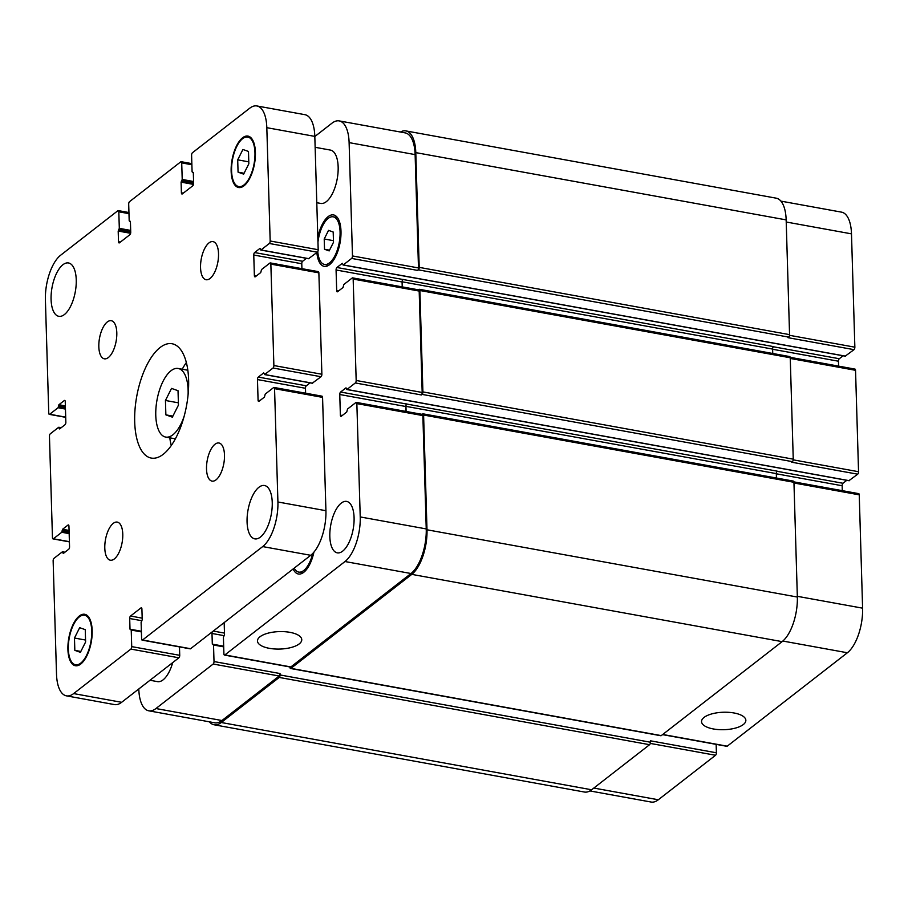 <?xml version="1.0" encoding="UTF-8"?>
<svg xmlns="http://www.w3.org/2000/svg" width="908" height="908" viewBox="0 0 908 908"><rect width="100%" height="100%" fill="white"/><g stroke="black" fill="none" stroke-linecap="round" stroke-linejoin="round"><path stroke-width="1.36" d="M178.456 405.082L172.372 417.158L165.869 414.854L165.449 400.473L171.521 388.397L178.025 390.701L178.456 405.082M165.449 400.473L178.388 402.823M165.869 414.854L172.895 416.136M184.165 416.216A34.856 15.198 100.3 0 1 172.895 434.796A34.856 15.198 100.3 0 1 165.721 437.077A34.856 15.198 100.3 0 1 156.993 400.065A34.856 15.198 100.3 0 1 178.172 368.478A34.856 15.198 100.3 0 1 188.104 394.492M186.344 362.53A58.101 25.333 -79.7 0 0 182.236 369.216M169.785 437.815A58.101 25.333 -79.7 0 0 171.272 445.51M163.247 454.284A58.101 25.333 100.3 0 1 151.284 458.075A58.101 25.333 100.3 0 1 136.733 396.376A58.101 25.333 100.3 0 1 172.043 343.746A58.101 25.333 100.3 0 1 188.285 392.472A58.101 25.333 100.3 0 1 163.247 454.284M210.054 278.461A19.363 8.444 100.3 0 1 206.071 279.721A19.363 8.444 100.3 0 1 201.224 259.155A19.363 8.444 100.3 0 1 212.994 241.619A19.363 8.444 100.3 0 1 218.408 257.861A19.363 8.444 100.3 0 1 210.054 278.461M108.336 357.548A19.363 8.444 100.3 0 1 104.352 358.819A19.363 8.444 100.3 0 1 99.505 338.253A19.363 8.444 100.3 0 1 111.275 320.706A19.363 8.444 100.3 0 1 116.689 336.947A19.363 8.444 100.3 0 1 108.336 357.548M114.317 558.942A19.363 8.444 100.3 0 1 110.333 560.202A19.363 8.444 100.3 0 1 105.476 539.636A19.363 8.444 100.3 0 1 117.245 522.1A19.363 8.444 100.3 0 1 122.659 538.342A19.363 8.444 100.3 0 1 114.317 558.942M216.036 479.844A19.363 8.444 100.3 0 1 212.052 481.115A19.363 8.444 100.3 0 1 207.194 460.549A19.363 8.444 100.3 0 1 218.964 443.002A19.363 8.444 100.3 0 1 224.378 459.244A19.363 8.444 100.3 0 1 216.036 479.844M260.392 537.093A27.115 11.827 100.3 0 1 254.808 538.864A27.115 11.827 100.3 0 1 248.02 510.069A27.115 11.827 100.3 0 1 264.5 485.508A27.115 11.827 100.3 0 1 272.082 508.253A27.115 11.827 100.3 0 1 260.392 537.093M64.411 314.543A27.115 11.827 100.3 0 1 58.827 316.313A27.115 11.827 100.3 0 1 52.028 287.518A27.115 11.827 100.3 0 1 68.509 262.957A27.115 11.827 100.3 0 1 76.09 285.702A27.115 11.827 100.3 0 1 64.411 314.543M315.144 147.3L330.421 150.081A27.115 11.827 100.3 0 1 338.003 172.815A27.115 11.827 100.3 0 1 326.324 201.655A27.115 11.827 100.3 0 1 320.74 203.426L316.79 202.711M172.702 662.602A27.115 11.827 100.3 0 1 163.077 679.865A27.115 11.827 100.3 0 1 157.504 681.636L149.99 680.262M248.849 163.781L243.639 174.132L238.066 172.168L237.703 159.842L242.913 149.48L248.486 151.454L248.849 163.781M237.703 159.842L248.792 161.851M238.066 172.168L244.082 173.258M85.613 641.979L80.403 652.33L74.831 650.366L74.467 638.04L79.677 627.689L85.25 629.653L85.613 641.979M74.467 638.04L85.556 640.049M74.831 650.366L80.846 651.456M243.968 184.937A25.174 10.975 -79.7 0 0 254.819 158.151A25.174 10.975 -79.7 0 0 247.782 137.04A25.174 10.975 -79.7 0 0 232.471 159.842A25.174 10.975 -79.7 0 0 238.781 186.583A25.174 10.975 -79.7 0 0 243.968 184.937M243.991 185.822A26.139 11.407 100.3 0 1 238.611 187.525A26.139 11.407 100.3 0 1 232.062 159.774A26.139 11.407 100.3 0 1 247.952 136.087A26.139 11.407 100.3 0 1 255.262 158.015A26.139 11.407 100.3 0 1 243.991 185.822M80.733 663.135A25.174 10.975 -79.7 0 0 91.583 636.36A25.174 10.975 -79.7 0 0 84.535 615.238A25.174 10.975 -79.7 0 0 69.235 638.052A25.174 10.975 -79.7 0 0 75.546 664.781A25.174 10.975 -79.7 0 0 80.733 663.135M80.755 664.032A26.139 11.407 100.3 0 1 75.375 665.734A26.139 11.407 100.3 0 1 68.826 637.972A26.139 11.407 100.3 0 1 84.716 614.285A26.139 11.407 100.3 0 1 92.026 636.213A26.139 11.407 100.3 0 1 80.755 664.032M60.62 255.239L117.858 210.724A1.941 0.84 100.3 0 1 118.267 210.599A1.941 0.84 100.3 0 1 118.812 211.802L119.311 228.351L118.188 231.041L118.505 241.71A1.941 0.84 -79.7 0 0 119.062 242.924A1.941 0.84 -79.7 0 0 119.459 242.799L129.878 234.695A1.941 0.84 -79.7 0 0 130.729 232.21L130.412 221.541L129.186 220.667L128.698 204.118A1.941 0.84 100.3 0 1 129.549 201.644L180.76 161.817A1.941 0.84 100.3 0 1 181.169 161.692A1.941 0.84 100.3 0 1 181.713 162.895L182.213 179.444L181.089 182.133L181.407 192.802A1.941 0.84 -79.7 0 0 181.963 194.017A1.941 0.84 -79.7 0 0 182.36 193.881L192.78 185.777A1.941 0.84 -79.7 0 0 193.631 183.303L193.313 172.633L192.087 171.76L191.599 155.211A1.941 0.84 100.3 0 1 192.451 152.737L249.689 108.234A34.856 15.198 100.3 0 1 256.862 105.952A34.856 15.198 100.3 0 1 266.816 127.676L270.175 240.995A1.941 0.84 100.3 0 1 269.324 243.48L260.971 249.972L260.006 248.361L254.615 252.549A1.941 0.84 -79.7 0 0 253.763 255.034L254.376 275.669A1.941 0.84 -79.7 0 0 254.932 276.872A1.941 0.84 -79.7 0 0 255.33 276.747L260.721 272.559L261.549 269.54L269.914 263.048A1.941 0.84 100.3 0 1 270.312 262.923A1.941 0.84 100.3 0 1 270.856 264.126L273.875 365.527A1.941 0.84 100.3 0 1 273.024 368.012L264.671 374.505L263.706 372.893L258.315 377.081A1.941 0.84 -79.7 0 0 257.463 379.567L258.076 400.201A1.941 0.84 -79.7 0 0 258.632 401.404A1.941 0.84 -79.7 0 0 259.03 401.279L264.421 397.091L265.25 394.072L273.603 387.58A1.941 0.84 100.3 0 1 274 387.455A1.941 0.84 100.3 0 1 274.557 388.658L277.916 501.988A34.856 15.198 100.3 0 1 262.696 546.582L142.556 640.004A1.941 0.84 100.3 0 1 142.159 640.129A1.941 0.84 100.3 0 1 141.603 638.914L141.115 622.377L142.227 619.687L141.909 609.007A1.941 0.84 -79.7 0 0 141.364 607.804A1.941 0.84 -79.7 0 0 140.956 607.929L130.536 616.033A1.941 0.84 -79.7 0 0 129.696 618.518L130.003 629.187L131.229 630.061L131.717 646.61A1.941 0.84 100.3 0 1 130.877 649.084L73.639 693.587A34.856 15.198 100.3 0 1 66.454 695.857A34.856 15.198 100.3 0 1 56.512 674.145L53.141 560.815A1.941 0.84 100.3 0 1 53.992 558.341L62.346 551.837L63.31 553.46L68.702 549.261A1.941 0.84 -79.7 0 0 69.553 546.786L68.94 526.152A1.941 0.84 -79.7 0 0 68.384 524.938A1.941 0.84 -79.7 0 0 67.986 525.074L62.595 529.262L61.767 532.27L53.413 538.773A1.941 0.84 100.3 0 1 53.016 538.898A1.941 0.84 100.3 0 1 52.46 537.695L49.452 436.283A1.941 0.84 100.3 0 1 50.292 433.808L58.657 427.305L59.622 428.928L65.013 424.728A1.941 0.84 -79.7 0 0 65.853 422.254L65.24 401.62A1.941 0.84 -79.7 0 0 64.695 400.405A1.941 0.84 -79.7 0 0 64.298 400.541L58.907 404.73L58.067 407.737L49.713 414.241A1.941 0.84 100.3 0 1 49.316 414.366A1.941 0.84 100.3 0 1 48.76 413.163L45.4 299.833A34.856 15.198 100.3 0 1 60.62 255.239M308.618 258.632L317.335 252.197A1.941 0.84 -79.7 0 0 318.186 249.723L314.815 136.393A34.856 15.198 -79.7 0 0 304.872 114.669L256.862 105.952M301.921 268.666L301.774 263.751A1.941 0.84 100.3 0 1 302.625 261.277L306.416 258.326M312.318 383.165L321.035 376.729A1.941 0.84 -79.7 0 0 321.875 374.255L318.867 272.843A1.941 0.84 -79.7 0 0 318.322 271.64L270.312 262.923M305.621 393.198L305.474 388.284A1.941 0.84 100.3 0 1 306.314 385.809L310.105 382.858M142.159 640.129L190.169 648.845A1.941 0.84 -79.7 0 0 190.567 648.721L310.706 555.299A34.856 15.198 -79.7 0 0 325.927 510.705L322.567 397.375A1.941 0.84 -79.7 0 0 322.011 396.172L274 387.455M66.454 695.857L114.465 704.585A34.856 15.198 -79.7 0 0 121.638 702.304L178.887 657.801A1.941 0.84 -79.7 0 0 179.727 655.326L179.478 646.905M733.982 712.973A22.167 8.739 -1.7 0 1 745.854 720.316A22.167 8.739 -1.7 0 1 723.96 729.703A22.167 8.739 -1.7 0 1 701.543 721.633A22.167 8.739 -1.7 0 1 733.982 712.973M289.902 632.331A22.167 8.739 -1.7 0 1 301.762 639.663A22.167 8.739 -1.7 0 1 279.868 649.061A22.167 8.739 -1.7 0 1 257.463 640.98A22.167 8.739 -1.7 0 1 289.902 632.331M845.291 356.095L854.008 349.659A1.941 0.84 -79.7 0 0 854.859 347.185L851.488 233.855A34.856 15.198 -79.7 0 0 841.546 212.143L780.914 201.122M838.595 366.128L838.447 361.214A1.941 0.84 100.3 0 1 839.298 358.739L843.078 355.788M848.98 480.627L857.708 474.192A1.941 0.84 -79.7 0 0 858.548 471.717L855.54 370.305A1.941 0.84 -79.7 0 0 854.984 369.102L790.21 357.332M842.284 490.661L842.147 485.746A1.941 0.84 100.3 0 1 842.987 483.272L846.778 480.321M662.534 734.629L726.831 746.308A1.941 0.84 -79.7 0 0 727.24 746.183L847.38 652.761A34.856 15.198 -79.7 0 0 862.6 608.167L859.24 494.837A1.941 0.84 -79.7 0 0 858.684 493.634L793.898 481.876M589.894 790.925L651.138 802.048A34.856 15.198 -79.7 0 0 658.311 799.766L715.549 755.263A1.941 0.84 -79.7 0 0 716.401 752.789L716.151 744.367M333.497 242.288L329.161 250.914L324.519 249.269L324.213 238.997L328.548 230.371L333.191 232.017L333.497 242.288M324.213 238.997L333.452 240.677M324.519 249.269L329.525 250.177M294.203 568.136A24.21 10.556 -79.7 0 0 298.721 572.097A24.21 10.556 -79.7 0 0 303.715 570.519A24.21 10.556 -79.7 0 0 312.738 553.46M313.907 552.155A26.139 11.407 100.3 0 1 303.76 572.301A26.139 11.407 100.3 0 1 298.38 574.004A26.139 11.407 100.3 0 1 293.125 568.976M317.755 251.664A24.21 10.556 -79.7 0 0 324.531 264.455A24.21 10.556 -79.7 0 0 329.513 262.877A24.21 10.556 -79.7 0 0 339.944 237.124A24.21 10.556 -79.7 0 0 333.179 216.819A24.21 10.556 -79.7 0 0 317.959 242.152M317.823 237.612A26.139 11.407 100.3 0 1 333.531 214.924A26.139 11.407 100.3 0 1 340.841 236.852A26.139 11.407 100.3 0 1 329.57 264.659A26.139 11.407 100.3 0 1 324.179 266.362A26.139 11.407 100.3 0 1 316.869 252.56M138.81 688.968L138.81 689.093A34.856 15.198 -79.7 0 0 148.753 710.805A34.856 15.198 -79.7 0 0 155.938 708.535L213.176 664.032A1.941 0.84 -79.7 0 0 214.016 661.546L213.528 645.009L212.313 644.135L211.995 633.466A1.941 0.84 100.3 0 1 212.279 631.832M223.845 622.843A1.941 0.84 100.3 0 1 224.208 623.955L224.526 634.635L223.413 637.325L223.901 653.862A1.941 0.84 -79.7 0 0 224.458 655.077A1.941 0.84 -79.7 0 0 224.855 654.94L344.995 561.53A34.856 15.198 -79.7 0 0 360.226 516.936L356.855 403.606A1.941 0.84 -79.7 0 0 356.311 402.403A1.941 0.84 -79.7 0 0 355.902 402.528L347.548 409.02L346.72 412.039L341.329 416.227A1.941 0.84 100.3 0 1 340.931 416.352A1.941 0.84 100.3 0 1 340.375 415.149L339.762 394.515A1.941 0.84 100.3 0 1 340.614 392.029L346.005 387.841L346.969 389.453L355.323 382.96A1.941 0.84 -79.7 0 0 356.174 380.475L353.167 279.074A1.941 0.84 -79.7 0 0 352.61 277.871A1.941 0.84 -79.7 0 0 352.213 277.996L343.848 284.488L343.02 287.507L337.628 291.695A1.941 0.84 100.3 0 1 337.231 291.82A1.941 0.84 100.3 0 1 336.686 290.617L336.074 269.982A1.941 0.84 100.3 0 1 336.913 267.497L342.305 263.309L343.269 264.92L351.634 258.428A1.941 0.84 -79.7 0 0 352.474 255.942L349.115 142.624A34.856 15.198 -79.7 0 0 339.161 120.9A34.856 15.198 -79.7 0 0 331.988 123.17L314.826 136.518M342.668 551.145A26.139 11.407 100.3 0 1 337.288 552.847A26.139 11.407 100.3 0 1 330.739 525.096A26.139 11.407 100.3 0 1 346.629 501.409A26.139 11.407 100.3 0 1 353.938 523.337A26.139 11.407 100.3 0 1 342.668 551.145M280.073 674.962A1.941 0.84 100.3 0 1 279.233 677.436L221.268 722.507A34.856 15.198 100.3 0 1 214.095 724.777L584.446 792.037A34.856 15.198 -79.7 0 0 591.63 789.767L649.583 744.696A1.941 0.84 -79.7 0 0 650.434 742.222L280.073 674.962L280.039 673.543A1.941 0.84 100.3 0 1 279.187 676.017L221.949 720.521A34.856 15.198 100.3 0 1 214.765 722.802L148.753 710.805M421.914 414.513A1.941 0.84 100.3 0 1 422.322 414.389A1.941 0.84 100.3 0 1 422.867 415.592L426.238 528.921A34.856 15.198 100.3 0 1 411.006 573.515L290.866 666.937A1.941 0.84 100.3 0 1 290.469 667.062L224.458 655.077M776.442 478.005L776.306 473.613A1.941 0.84 100.3 0 1 777.157 471.139L406.625 404.026A1.941 0.84 -79.7 0 0 405.774 406.5L405.921 411.415M418.225 289.981A1.941 0.84 100.3 0 1 418.622 289.856A1.941 0.84 100.3 0 1 419.178 291.059L422.186 392.472A1.941 0.84 100.3 0 1 421.335 394.946L355.323 382.96M772.742 353.473L772.617 349.081A1.941 0.84 100.3 0 1 773.457 346.606L402.925 279.482A1.941 0.84 -79.7 0 0 402.085 281.968L402.221 286.883M339.161 120.9L405.184 132.886A34.856 15.198 100.3 0 1 415.126 154.61L418.486 267.939A1.941 0.84 100.3 0 1 417.646 270.414L351.634 258.428M214.095 724.777A34.856 15.198 100.3 0 1 209.385 721.815M400.405 132.023A34.856 15.198 100.3 0 1 405.853 130.911A34.856 15.198 100.3 0 1 415.796 152.623L419.201 267.372A1.941 0.84 100.3 0 1 418.361 269.858L417.646 270.414M403.107 279.346A1.941 0.84 -79.7 0 0 402.255 281.821L402.414 286.917M418.429 289.822L418.94 289.425A1.941 0.84 100.3 0 1 419.337 289.3A1.941 0.84 100.3 0 1 419.893 290.503L422.901 391.904A1.941 0.84 100.3 0 1 422.061 394.39L421.335 394.946M406.807 403.878A1.941 0.84 -79.7 0 0 405.955 406.364L406.103 411.449M422.129 414.354L422.64 413.957A1.941 0.84 100.3 0 1 423.037 413.832A1.941 0.84 100.3 0 1 423.593 415.035L426.998 529.784A34.856 15.198 100.3 0 1 411.767 574.378L290.912 668.356A1.941 0.84 100.3 0 1 290.515 668.481A1.941 0.84 100.3 0 1 289.958 667.278L289.947 666.96M857.708 474.192L791.697 462.206L792.412 461.65A1.941 0.84 -79.7 0 0 793.251 459.164L790.244 357.763A1.941 0.84 -79.7 0 0 789.699 356.56L419.337 289.3M854.008 349.659L787.996 337.674L788.712 337.118A1.941 0.84 -79.7 0 0 789.563 334.632L786.158 219.884A34.856 15.198 -79.7 0 0 776.204 198.171L405.853 130.911M650.434 742.222L650.389 740.803L716.401 752.789M290.515 668.481L660.865 735.741A1.941 0.84 -79.7 0 0 661.262 735.616L782.129 641.638A34.856 15.198 -79.7 0 0 797.349 597.044L793.944 482.296A1.941 0.84 -79.7 0 0 793.388 481.092L423.037 413.832M128.981 213.652L118.812 211.802M130.673 230.416L119.311 228.351M130.718 231.744L118.88 229.588M130.718 232.005L118.619 229.803M130.616 233.299L118.188 231.041M120.401 242.061L118.505 241.71M130.389 221.336L129.662 221.212M191.883 164.745L181.713 162.895M193.574 181.509L182.213 179.444M193.62 182.837L181.782 180.681M193.62 183.087L181.509 180.896M193.518 184.392L181.089 182.133M183.303 193.154L181.407 192.802M193.291 172.429L192.564 172.293M314.815 136.393L266.816 127.676M318.186 249.723L270.175 240.995M317.335 252.197L269.324 243.48M308.981 258.689L260.971 249.972M302.625 261.277L254.615 252.549M301.774 263.751L253.763 255.034M256.283 276.009L254.376 275.669M318.867 272.843L270.856 264.126M321.875 374.255L273.875 365.527M321.035 376.729L273.024 368.012M312.681 383.221L264.671 374.505M306.314 385.809L258.315 377.081M305.474 388.284L257.463 379.567M259.972 400.541L258.076 400.201M322.567 397.375L274.557 388.658M325.927 510.705L277.916 501.988M310.706 555.299L262.696 546.582M190.567 648.721L142.556 640.004M141.693 608.065L140.956 607.929M142.181 618.155L130.536 616.033M141.966 620.743L129.696 618.518M141.376 631.253L130.003 629.187M141.387 631.446L131.115 629.585M141.398 631.9L131.229 630.061M179.727 655.326L131.717 646.61M178.887 657.801L130.877 649.084M121.638 702.304L73.639 693.587M64.82 552.291L62.709 551.905M64.343 552.654L62.822 552.382M63.787 553.086L62.845 552.915M68.713 525.199L67.986 525.074M69.065 530.442L62.595 529.262M69.11 531.759L62.175 530.499M69.121 532.292L62.187 531.032M69.167 533.62L61.767 532.27M69.405 541.679L53.413 538.773M61.12 427.759L59.02 427.373M60.643 428.122L59.134 427.85M60.098 428.553L59.145 428.383M65.024 400.666L64.298 400.541M65.376 405.899L58.907 404.73M65.41 407.227L58.475 405.967M65.421 407.76L58.498 406.5M65.467 409.088L58.067 407.737M65.705 417.147L49.713 414.241M221.949 720.521L155.938 708.535M279.187 676.017L213.176 664.032M280.039 673.543L214.016 661.546M224.48 633.103L213.267 631.06M224.265 635.691L211.995 633.466M290.866 666.937L224.855 654.94M411.006 573.515L344.995 561.53M426.238 528.921L360.226 516.936M422.867 415.592L356.855 403.606M342.271 415.489L340.375 415.149M405.774 406.5L339.762 394.515M406.625 404.026L340.614 392.029M422.186 392.472L356.174 380.475M419.178 291.059L353.167 279.074M338.582 290.957L336.686 290.617M402.085 281.968L336.074 269.982M402.925 279.482L336.913 267.497M418.486 267.939L352.474 255.942M415.126 154.61L349.115 142.624M593.821 788.053L658.311 799.766M650.287 743.414L715.549 755.263M662.738 734.47L727.24 746.183M782.844 641.048L847.38 652.761M797.326 596.318L862.6 608.167M793.967 482.988L859.24 494.837M776.317 473.794L842.147 485.746M777.01 471.286L842.987 483.272M793.217 459.845L858.548 471.717M790.266 358.456L855.54 370.305M772.617 349.262L838.447 361.214M773.31 346.754L839.298 358.739M789.517 335.313L854.859 347.185M786.215 222.006L851.488 233.855M223.674 646.201L212.313 644.135M223.686 646.394L213.414 644.532M223.697 646.848L213.528 645.009M649.583 744.696L279.233 677.436M591.63 789.767L221.268 722.507M786.158 219.884L415.796 152.623M789.563 334.632L419.201 267.372M788.712 337.118L418.361 269.858M845.654 356.163L343.269 264.92M772.617 349.081L402.255 281.821M790.244 357.763L419.893 290.503M793.251 459.164L422.901 391.904M792.412 461.65L422.061 394.39M849.343 480.695L346.969 389.453M776.306 473.613L405.955 406.364M793.944 482.296L423.593 415.035M797.349 597.044L426.998 529.784M782.129 641.638L411.767 574.378M661.262 735.616L290.912 668.356M187.831 370.237L178.172 368.478M175.38 438.825L165.721 437.077M238.781 186.583L241.8 187.127M247.782 137.04L250.801 137.585M75.546 664.781L78.565 665.326M84.535 615.238L87.565 615.794M128.947 212.54L118.267 210.599M130.412 221.439L129.469 221.268M191.849 163.633L181.169 161.692M193.302 172.531L192.371 172.361M308.777 258.757L260.778 250.041M312.477 383.289L264.466 374.573M141.376 631.344L130.956 629.46M64.922 552.212L62.55 551.78M69.405 541.872L53.016 538.898M61.222 427.679L58.85 427.248M65.716 417.339L49.316 414.366M298.721 572.097L302.966 572.869M324.531 264.455L328.764 265.227M333.179 216.819L337.413 217.591M356.311 402.403L422.322 414.389M352.61 277.871L418.622 289.856M223.686 646.292L213.255 644.408M845.45 356.22L343.076 264.988M849.15 480.752L346.765 389.521"/></g></svg>
